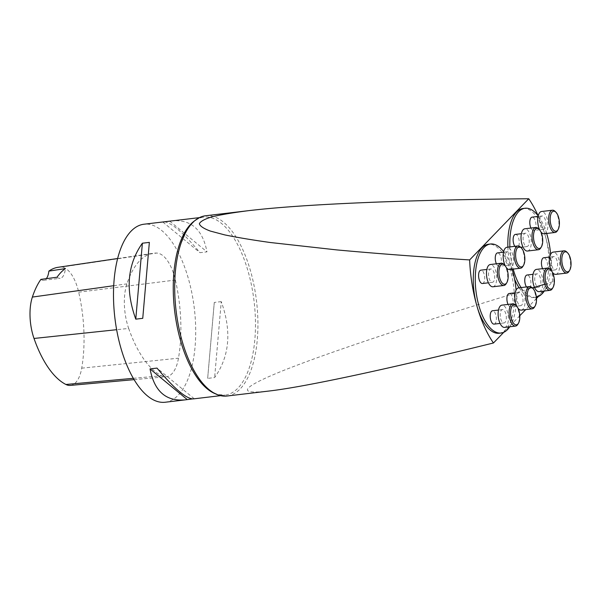 <?xml version="1.0" encoding="UTF-8"?>
<svg xmlns="http://www.w3.org/2000/svg" width="601" height="601" viewBox="0 0 601 601"><rect width="100%" height="100%" fill="white"/><g stroke="black" fill="none" stroke-linecap="round" stroke-linejoin="round"><path stroke-width="0.45" stroke-dasharray="3 2.25" d="M519.121 287.811A44.82 19.998 83.2 0 0 533.658 297.503A44.82 19.998 83.2 0 0 545.227 235.554A44.82 19.998 83.2 0 0 523.08 208.487M507.883 247.161A44.82 19.998 83.2 0 0 511.519 270.435A44.82 19.998 83.2 0 0 514.606 279.24M499.108 333.255A44.82 19.998 83.2 0 0 513.682 286.392A44.82 19.998 83.2 0 0 488.538 244.239M546.662 233.473A44.82 19.998 83.2 0 0 538.195 215.924A90.759 40.5 -96.8 0 1 545.227 235.554A90.759 40.5 -96.8 0 1 552.559 281.816L538.368 296.503M536.475 298.464L525.717 309.598M519.79 315.728L503.818 332.255M205.587 215.767A90.759 40.5 -96.8 0 1 250.422 270.585A90.759 40.5 -96.8 0 1 227.005 396.021M269.466 390.981C234.585 395.052 241.339 387.036 288.367 368.548C336.199 349.85 423.382 321.047 532.381 287.924L528.64 288.367A6.724 2.997 83.2 0 0 530.826 281.343A6.724 2.997 83.2 0 0 527.047 275.018M544.724 284.183L552.559 281.816M165.185 402.242A89.639 39.997 83.2 0 0 194.326 308.508A89.639 39.997 83.2 0 0 144.037 224.211M221.251 301.619L214.279 302.446L207.661 378.39L214.632 377.563C229.627 356.37 231.828 331.053 221.251 301.619L214.632 377.563M193.402 398.891L192.53 398.914M164.494 221.859C171.728 222.731 183.56 233.008 200.005 252.683L206.977 251.857C202.732 229.657 191.156 219.32 172.247 220.86M128.674 328.424A98.602 44.001 83.2 0 0 161.481 375.738A38.096 17.001 83.2 0 0 166.222 376.737A38.096 17.001 83.2 0 0 178.482 358.181A98.602 44.001 83.2 0 0 175.379 280.051A38.096 17.001 83.2 0 0 156.598 253.059A98.602 44.001 83.2 0 0 153.315 253.261A98.602 44.001 83.2 0 0 126.909 283.875A38.096 17.001 83.2 0 0 128.674 328.424L116.647 329.701M70.325 385.406A35.391 15.791 83.2 0 0 81.713 368.173A95.905 42.791 83.2 0 0 78.693 292.184A35.391 15.791 83.2 0 0 61.249 267.099A95.905 42.791 83.2 0 0 58.049 267.302M40.876 279.397A15.686 7.002 83.2 0 0 43.693 280.276A15.686 7.002 83.2 0 0 46.307 278.669M57.035 277.226A15.686 7.002 83.2 0 0 60.13 278.323A15.686 7.002 83.2 0 0 65.359 268.609M194.183 398.718L157.011 368.09M214.279 302.446L207.661 378.39M162.833 222.054L200.005 252.683M169.805 221.228L206.977 251.857M521.112 287.571A44.82 19.998 83.2 0 0 535.649 297.27A44.82 19.998 83.2 0 0 536.362 297.149M544.311 291.019A44.82 19.998 83.2 0 0 550.614 254.351M509.873 246.921A44.82 19.998 83.2 0 0 513.201 269.098M526.468 286.94A6.724 2.997 83.2 0 0 528.64 288.367M514.824 246.335A6.724 2.997 83.2 0 0 516.995 247.77A6.724 2.997 83.2 0 0 519.181 240.738A6.724 2.997 83.2 0 0 515.41 234.413M530.946 228.057A6.724 2.997 83.2 0 0 533.68 230.499A6.724 2.997 83.2 0 0 535.859 223.474A6.724 2.997 83.2 0 0 532.088 217.149M542.59 268.655A6.724 2.997 83.2 0 0 545.317 271.104A6.724 2.997 83.2 0 0 547.503 264.079A6.724 2.997 83.2 0 0 543.732 257.754M508.04 304.406A6.724 2.997 83.2 0 0 510.775 306.856A6.724 2.997 83.2 0 0 512.961 299.824A6.724 2.997 83.2 0 0 509.182 293.506M494.09 324.119A6.724 2.997 83.2 0 0 496.276 317.088A6.724 2.997 83.2 0 0 492.504 310.77M482.445 283.514A6.724 2.997 83.2 0 0 484.631 276.49A6.724 2.997 83.2 0 0 480.86 270.165M496.403 263.801A6.724 2.997 83.2 0 0 499.13 266.251A6.724 2.997 83.2 0 0 501.317 259.226A6.724 2.997 83.2 0 0 497.545 252.901M509.761 326.771A44.82 19.998 83.2 0 0 516.064 290.103M512.112 269.225A44.82 19.998 83.2 0 0 503.646 251.676M538.443 228.665A11.209 5.003 -96.8 0 1 542.132 238.507A11.209 5.003 -96.8 0 1 540.735 247.958M523.148 239.964A6.724 2.997 -96.8 0 1 525.364 233.233A6.724 2.997 -96.8 0 1 529.135 239.551A6.724 2.997 -96.8 0 1 526.949 246.583A6.724 2.997 -96.8 0 1 523.148 239.964M527.483 251.03A11.209 5.003 83.2 0 0 531.126 239.318A11.209 5.003 83.2 0 0 524.838 228.778M500.242 316.321A6.724 2.997 -96.8 0 1 502.459 309.583A6.724 2.997 -96.8 0 1 506.23 315.908A6.724 2.997 -96.8 0 1 504.044 322.94A6.724 2.997 -96.8 0 1 500.242 316.321M504.577 327.387A11.209 5.003 83.2 0 0 508.221 315.675A11.209 5.003 83.2 0 0 501.933 305.135M515.538 305.023A11.209 5.003 -96.8 0 1 519.226 314.864A11.209 5.003 -96.8 0 1 517.829 324.315M488.598 275.716A6.724 2.997 -96.8 0 1 490.814 268.985A6.724 2.997 -96.8 0 1 494.585 275.303A6.724 2.997 -96.8 0 1 492.407 282.335A6.724 2.997 -96.8 0 1 488.598 275.716M492.933 286.782A11.209 5.003 83.2 0 0 496.576 275.07A11.209 5.003 83.2 0 0 490.288 264.53M503.893 264.417A11.209 5.003 -96.8 0 1 507.582 274.259A11.209 5.003 -96.8 0 1 506.185 283.71M566.766 252.007A11.209 5.003 -96.8 0 1 570.454 261.848A11.209 5.003 -96.8 0 1 569.057 271.299M551.47 263.306A6.724 2.997 -96.8 0 1 553.694 256.567A6.724 2.997 -96.8 0 1 557.465 262.892A6.724 2.997 -96.8 0 1 555.279 269.924A6.724 2.997 -96.8 0 1 551.47 263.306M555.805 274.372A11.209 5.003 83.2 0 0 559.448 262.66A11.209 5.003 83.2 0 0 553.16 252.12M551.5 270.781A11.209 5.003 83.2 0 0 552.484 272.396M555.121 211.402A11.209 5.003 -96.8 0 1 558.81 221.243A11.209 5.003 -96.8 0 1 557.42 230.694M539.833 222.701A6.724 2.997 -96.8 0 1 542.049 215.969A6.724 2.997 -96.8 0 1 545.821 222.287A6.724 2.997 -96.8 0 1 543.635 229.319A6.724 2.997 -96.8 0 1 539.833 222.701M544.16 233.766A11.209 5.003 83.2 0 0 547.804 222.054A11.209 5.003 83.2 0 0 541.516 211.514M539.856 230.183A11.209 5.003 83.2 0 0 540.84 231.798M516.928 299.058A6.724 2.997 -96.8 0 1 519.144 292.319A6.724 2.997 -96.8 0 1 522.915 298.644A6.724 2.997 -96.8 0 1 520.729 305.676A6.724 2.997 -96.8 0 1 516.928 299.058M521.255 310.124A11.209 5.003 83.2 0 0 524.898 298.404A11.209 5.003 83.2 0 0 518.618 287.871M516.95 306.533A11.209 5.003 83.2 0 0 517.934 308.148M532.216 287.759A11.209 5.003 -96.8 0 1 535.904 297.6A11.209 5.003 -96.8 0 1 534.514 307.051M505.283 258.453A6.724 2.997 -96.8 0 1 507.499 251.721A6.724 2.997 -96.8 0 1 511.271 258.039A6.724 2.997 -96.8 0 1 509.085 265.071A6.724 2.997 -96.8 0 1 505.283 258.453M509.618 269.518A11.209 5.003 83.2 0 0 513.262 257.806A11.209 5.003 83.2 0 0 506.974 247.266M505.306 265.927A11.209 5.003 83.2 0 0 506.297 267.543M520.579 247.154A11.209 5.003 -96.8 0 1 524.267 256.995A11.209 5.003 -96.8 0 1 522.87 266.446M550.08 269.271A11.209 5.003 -96.8 0 1 553.769 279.112A11.209 5.003 -96.8 0 1 552.379 288.563M534.792 280.569A6.724 2.997 -96.8 0 1 537.009 273.838A6.724 2.997 -96.8 0 1 540.78 280.156A6.724 2.997 -96.8 0 1 538.594 287.188A6.724 2.997 -96.8 0 1 534.792 280.569M539.12 291.635A11.209 5.003 83.2 0 0 542.763 279.923A11.209 5.003 83.2 0 0 536.483 269.383M215.391 393.79A89.639 39.997 83.2 0 0 224.932 395.142A89.639 39.997 83.2 0 0 248.063 271.246A89.639 39.997 83.2 0 0 203.784 217.111A89.639 39.997 83.2 0 0 194.822 220.665M133.302 378.314L161.481 375.738M81.713 368.173L178.482 358.181M78.693 292.184L175.379 280.051M61.249 267.099L156.598 253.059M113.739 285.708L126.909 283.875M199.427 217.63L203.784 217.111C200.321 217.434 194.01 219.162 186.798 230.499L180.676 244.344M196.091 374.085C201.275 382.769 209.14 391.664 218.065 394.496L224.932 395.142L220.575 395.661M134.083 379.644L166.222 376.737M117.668 258.513L153.315 253.261M43.693 280.276L60.13 278.323M533.658 297.503L535.649 297.27M525.364 233.233L521.39 233.706M526.949 246.583L522.983 247.056M520.744 247.319L516.995 247.77M502.459 309.583L498.484 310.056M504.044 322.94L500.077 323.413M490.814 268.985L486.848 269.451M492.407 282.335L488.433 282.808M553.694 256.567L549.72 257.04M555.279 269.924L551.305 270.397M551.192 270.405L545.317 271.104M542.049 215.969L538.075 216.435M543.635 229.319L539.66 229.792M539.548 229.807L533.68 230.499M519.144 292.319L515.17 292.792M520.729 305.676L516.755 306.142M516.642 306.157L510.775 306.856M507.499 251.721L503.525 252.187M509.085 265.071L505.118 265.544M504.998 265.552L499.13 266.251M537.009 273.838L533.034 274.304M538.594 287.188L534.62 287.661"/><path stroke-width="0.9" d="M503.646 251.676A44.82 19.998 83.2 0 0 490.529 244.006L488.538 244.239A44.82 19.998 83.2 0 0 476.969 306.187A90.759 40.5 -96.8 0 1 469.636 259.925L528.745 198.758A90.759 40.5 -96.8 0 1 538.195 215.924A44.82 19.998 83.2 0 0 525.079 208.254L523.08 208.487A44.82 19.998 83.2 0 0 507.883 247.161M514.606 279.24A44.82 19.998 83.2 0 0 519.121 287.811M503.818 332.255L493.451 342.983A90.759 40.5 -96.8 0 1 476.969 306.187A44.82 19.998 83.2 0 0 499.108 333.255L501.106 333.022A44.82 19.998 83.2 0 0 509.761 326.771M538.368 296.503L536.475 298.464M525.717 309.598L519.79 315.728M493.451 342.983C386.36 369.412 305.676 386.706 269.466 390.981L227.005 396.021A90.759 40.5 -96.8 0 1 196.091 374.085A90.759 40.5 -96.8 0 1 180.676 244.344A90.759 40.5 -96.8 0 1 205.587 215.767L248.048 210.726C233.113 212.634 221.123 214.662 212.093 216.811C204.768 219.019 200.531 221.311 199.367 223.685C199.96 226.104 203.634 228.568 210.388 231.085L224.699 234.886C237.012 237.433 252.187 239.972 270.225 242.504L336.68 249.896C375.422 253.472 420.122 256.845 469.636 259.925M534.62 287.661L532.381 287.924L544.724 284.183M528.745 198.758C404.105 199.863 302.987 204.175 248.048 210.726M199.427 217.63L144.037 224.211A89.639 39.997 83.2 0 0 120.906 348.107A89.639 39.997 83.2 0 0 165.185 402.242L184.77 399.913C165.861 401.453 154.284 391.123 150.04 368.916L157.011 368.09C174.298 388.742 186.423 399.011 193.402 398.891L220.575 395.661M142.745 318.327L135.773 319.154C125.188 289.72 127.397 264.402 142.384 243.21L149.356 242.383L142.745 318.327L149.356 242.383M192.53 398.914L184.77 399.913M163.622 221.882L164.494 221.859M117.668 258.513L58.049 267.302A95.905 42.791 83.2 0 0 48.869 271.111L65.359 268.609A96.363 43.002 -96.8 0 0 57.035 277.226L40.876 279.397A95.905 42.791 83.2 0 0 32.371 297.074A35.391 15.791 83.2 0 0 34.017 338.461A95.905 42.791 83.2 0 0 65.915 384.475A35.391 15.791 83.2 0 0 70.325 385.406L134.083 379.644M46.307 278.669A15.686 7.002 83.2 0 0 48.869 271.111M135.773 319.154L142.384 243.21M187.211 399.545L150.04 368.916M513.201 269.098A44.82 19.998 83.2 0 0 513.509 270.202A44.82 19.998 83.2 0 0 521.112 287.571M536.362 297.149A44.82 19.998 83.2 0 0 544.311 291.019M550.614 254.351A44.82 19.998 83.2 0 0 546.662 233.473M525.079 208.254A44.82 19.998 83.2 0 0 509.873 246.921M533.034 274.304L527.047 275.018A6.724 2.997 83.2 0 0 524.831 281.756A6.724 2.997 83.2 0 0 525.319 284.311A6.724 2.997 83.2 0 0 526.468 286.94M521.39 233.706L515.41 234.413A6.724 2.997 83.2 0 0 513.186 241.151A6.724 2.997 83.2 0 0 513.675 243.705A6.724 2.997 83.2 0 0 514.824 246.335M538.075 216.435L532.088 217.149A6.724 2.997 83.2 0 0 529.872 223.888A6.724 2.997 83.2 0 0 530.352 226.442A6.724 2.997 83.2 0 0 530.946 228.057M549.72 257.04L543.732 257.754A6.724 2.997 83.2 0 0 541.516 264.493A6.724 2.997 83.2 0 0 541.997 267.047A6.724 2.997 83.2 0 0 542.59 268.655M515.17 292.792L509.182 293.506A6.724 2.997 83.2 0 0 506.966 300.237A6.724 2.997 83.2 0 0 507.454 302.799A6.724 2.997 83.2 0 0 508.04 304.406M498.484 310.056L492.504 310.77A6.724 2.997 83.2 0 0 490.281 317.508A6.724 2.997 83.2 0 0 490.769 320.063A6.724 2.997 83.2 0 0 494.09 324.119L500.077 323.413M486.848 269.451L480.86 270.165A6.724 2.997 83.2 0 0 478.644 276.903A6.724 2.997 83.2 0 0 479.125 279.457A6.724 2.997 83.2 0 0 482.445 283.514L488.433 282.808M503.525 252.187L497.545 252.901A6.724 2.997 83.2 0 0 495.322 259.64A6.724 2.997 83.2 0 0 495.81 262.194A6.724 2.997 83.2 0 0 496.403 263.801M490.529 244.006A44.82 19.998 83.2 0 0 478.959 305.947A44.82 19.998 83.2 0 0 501.106 333.022M516.064 290.103A44.82 19.998 83.2 0 0 512.112 269.225M542.62 238.394A10.082 4.5 83.2 0 0 539.307 229.544A10.082 4.5 83.2 0 0 533.635 239.018A10.082 4.5 83.2 0 0 541.366 246.906A10.082 4.5 83.2 0 0 542.62 238.394M541.366 246.906L540.735 247.958A11.209 5.003 -96.8 0 1 538.436 249.731A11.209 5.003 -96.8 0 1 538.211 249.746A11.209 5.003 -96.8 0 1 532.118 238.95A11.209 5.003 -96.8 0 1 535.792 227.478A11.209 5.003 -96.8 0 1 538.443 228.665L539.307 229.544M535.792 227.478L524.838 228.778A11.209 5.003 83.2 0 0 521.165 240.25A11.209 5.003 83.2 0 0 527.257 251.053A11.209 5.003 83.2 0 0 527.483 251.03L538.436 249.731M519.715 314.751A10.082 4.5 83.2 0 0 516.402 305.894A10.082 4.5 83.2 0 0 510.737 315.375A10.082 4.5 83.2 0 0 518.46 323.255A10.082 4.5 83.2 0 0 519.715 314.751M512.886 303.836L501.933 305.135A11.209 5.003 83.2 0 0 498.259 316.607A11.209 5.003 83.2 0 0 504.352 327.402A11.209 5.003 83.2 0 0 504.577 327.387L515.53 326.088A11.209 5.003 -96.8 0 1 515.305 326.103A11.209 5.003 -96.8 0 1 509.212 315.307A11.209 5.003 -96.8 0 1 512.886 303.836A11.209 5.003 -96.8 0 1 515.538 305.023L516.402 305.894M518.46 323.255L517.829 324.315A11.209 5.003 -96.8 0 1 515.53 326.088M508.078 274.146A10.082 4.5 83.2 0 0 504.757 265.296A10.082 4.5 83.2 0 0 499.093 274.77A10.082 4.5 83.2 0 0 506.816 282.658A10.082 4.5 83.2 0 0 508.078 274.146M501.242 263.23L490.288 264.53A11.209 5.003 83.2 0 0 486.615 276.002A11.209 5.003 83.2 0 0 492.715 286.797A11.209 5.003 83.2 0 0 492.933 286.782L503.886 285.483A11.209 5.003 -96.8 0 1 503.668 285.498A11.209 5.003 -96.8 0 1 497.568 274.702A11.209 5.003 -96.8 0 1 501.242 263.23A11.209 5.003 -96.8 0 1 503.893 264.417L504.757 265.296M506.816 282.658L506.185 283.71A11.209 5.003 -96.8 0 1 503.886 285.483M570.95 261.736A10.082 4.5 83.2 0 0 567.629 252.878A10.082 4.5 83.2 0 0 561.965 262.359A10.082 4.5 83.2 0 0 569.695 270.24A10.082 4.5 83.2 0 0 570.95 261.736M569.695 270.24L569.057 271.299A11.209 5.003 -96.8 0 1 566.758 273.072A11.209 5.003 -96.8 0 1 566.54 273.087A11.209 5.003 -96.8 0 1 560.448 262.291A11.209 5.003 -96.8 0 1 564.114 250.82A11.209 5.003 -96.8 0 1 566.766 252.007L567.629 252.878M552.484 272.396A11.209 5.003 83.2 0 0 555.587 274.387A11.209 5.003 83.2 0 0 555.805 274.372L566.758 273.072M564.114 250.82L553.16 252.12A11.209 5.003 83.2 0 0 549.427 259.039A11.209 5.003 83.2 0 0 551.5 270.781M559.306 221.13A10.082 4.5 83.2 0 0 555.985 212.281A10.082 4.5 83.2 0 0 550.321 221.754A10.082 4.5 83.2 0 0 558.051 229.642A10.082 4.5 83.2 0 0 559.306 221.13M558.051 229.642L557.42 230.694A11.209 5.003 -96.8 0 1 555.114 232.467A11.209 5.003 -96.8 0 1 554.896 232.482A11.209 5.003 -96.8 0 1 548.803 221.686A11.209 5.003 -96.8 0 1 552.469 210.215A11.209 5.003 -96.8 0 1 555.121 211.402L555.985 212.281M540.84 231.798A11.209 5.003 83.2 0 0 543.943 233.781A11.209 5.003 83.2 0 0 544.16 233.766L555.114 232.467M552.469 210.215L541.516 211.514A11.209 5.003 83.2 0 0 537.79 218.433A11.209 5.003 83.2 0 0 539.856 230.183M536.4 297.487A10.082 4.5 83.2 0 0 533.079 288.63A10.082 4.5 83.2 0 0 527.415 298.111A10.082 4.5 83.2 0 0 535.145 305.992A10.082 4.5 83.2 0 0 536.4 297.487M517.934 308.148A11.209 5.003 83.2 0 0 521.037 310.139A11.209 5.003 83.2 0 0 521.255 310.124L532.208 308.824A11.209 5.003 -96.8 0 1 531.99 308.839A11.209 5.003 -96.8 0 1 525.898 298.043A11.209 5.003 -96.8 0 1 529.571 286.572A11.209 5.003 -96.8 0 1 532.216 287.759L533.079 288.63M529.571 286.572L518.618 287.871A11.209 5.003 83.2 0 0 514.884 294.79A11.209 5.003 83.2 0 0 516.95 306.533M535.145 305.992L534.514 307.051A11.209 5.003 -96.8 0 1 532.208 308.824M524.756 256.882A10.082 4.5 83.2 0 0 521.443 248.025A10.082 4.5 83.2 0 0 515.771 257.506A10.082 4.5 83.2 0 0 523.501 265.387A10.082 4.5 83.2 0 0 524.756 256.882M506.297 267.543A11.209 5.003 83.2 0 0 509.393 269.533A11.209 5.003 83.2 0 0 509.618 269.518L520.571 268.219A11.209 5.003 -96.8 0 1 520.346 268.234A11.209 5.003 -96.8 0 1 514.253 257.438A11.209 5.003 -96.8 0 1 517.927 245.967A11.209 5.003 -96.8 0 1 520.579 247.154L521.443 248.025M517.927 245.967L506.974 247.266A11.209 5.003 83.2 0 0 503.24 254.185A11.209 5.003 83.2 0 0 505.306 265.927M523.501 265.387L522.87 266.446A11.209 5.003 -96.8 0 1 520.571 268.219M554.265 278.999A10.082 4.5 83.2 0 0 550.944 270.149A10.082 4.5 83.2 0 0 545.28 279.623A10.082 4.5 83.2 0 0 553.01 287.503A10.082 4.5 83.2 0 0 554.265 278.999M553.01 287.503L552.379 288.563A11.209 5.003 -96.8 0 1 550.073 290.336A11.209 5.003 -96.8 0 1 549.855 290.351A11.209 5.003 -96.8 0 1 543.762 279.555A11.209 5.003 -96.8 0 1 547.436 268.084A11.209 5.003 -96.8 0 1 550.08 269.271L550.944 270.149M547.436 268.084L536.483 269.383A11.209 5.003 83.2 0 0 532.809 280.855A11.209 5.003 83.2 0 0 538.902 291.65A11.209 5.003 83.2 0 0 539.12 291.635L550.073 290.336M194.822 220.665A89.639 39.997 83.2 0 0 180.653 341.007A89.639 39.997 83.2 0 0 215.391 393.79M34.017 338.461L116.647 329.701M65.915 384.475L133.302 378.314M32.371 297.074L113.739 285.708M522.983 247.056L520.744 247.319"/></g></svg>
